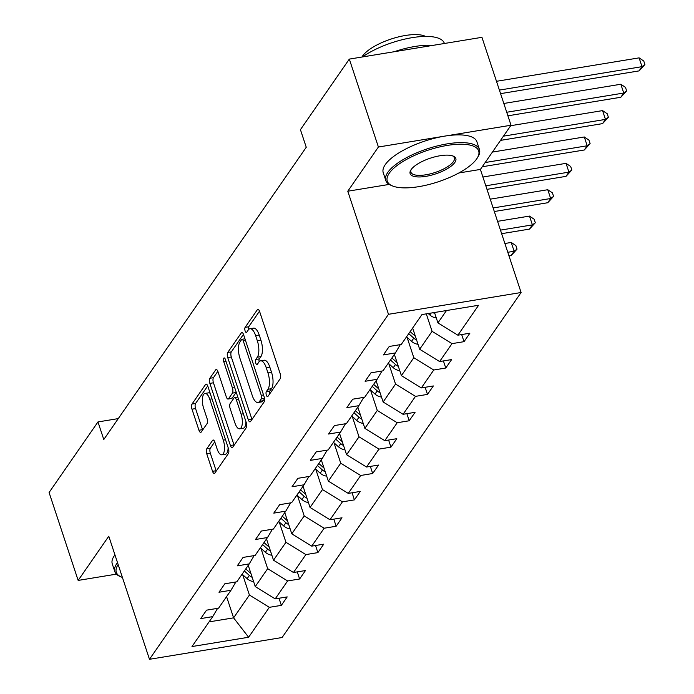 <?xml version="1.0" encoding="UTF-8"?>
<svg xmlns="http://www.w3.org/2000/svg" width="694" height="694" viewBox="0 0 694 694"><rect width="100%" height="100%" fill="white"/><g stroke="black" fill="none" stroke-linecap="round" stroke-linejoin="round"><path stroke-width="1.04" d="M266.349 395.155A2.715 1.058 -99.3 0 0 267.598 396.664A2.715 1.058 -99.3 0 0 267.953 396.404L280.168 378.777A3.869 1.509 -99.3 0 0 280.176 373.667L259.625 311.537A3.869 1.509 -99.3 0 0 257.856 309.368A3.869 1.509 -99.3 0 0 257.335 309.741L245.129 327.368A2.715 1.058 -99.3 0 0 245.121 330.951A2.715 1.058 -99.3 0 0 246.361 332.461A2.715 1.058 -99.3 0 0 246.726 332.2L248.305 329.919A12.397 4.841 -99.3 0 1 249.944 328.739A12.397 4.841 -99.3 0 1 255.635 335.662L257.344 340.832A12.397 4.841 -99.3 0 1 257.327 357.193L255.739 359.475A2.715 1.058 -99.3 0 0 255.739 363.049A2.715 1.058 -99.3 0 0 256.98 364.567A2.715 1.058 -99.3 0 0 257.344 364.307L258.923 362.025A12.397 4.841 -99.3 0 1 260.562 360.837A12.397 4.841 -99.3 0 1 266.253 367.759L267.962 372.938A12.397 4.841 -99.3 0 1 267.936 389.291L266.357 391.572A2.715 1.058 -99.3 0 0 266.349 395.155M206.777 448.766A3.869 1.509 -99.3 0 0 206.769 453.876L212.538 471.313A3.869 1.509 -99.3 0 0 214.307 473.473A3.869 1.509 -99.3 0 0 214.828 473.1L228.387 453.52A3.869 1.509 -99.3 0 0 228.395 448.411L207.844 386.28A3.869 1.509 -99.3 0 0 206.066 384.12A3.869 1.509 -99.3 0 0 205.554 384.485L191.995 404.064A3.869 1.509 -99.3 0 0 191.986 409.174L198.952 430.237A3.869 1.509 -99.3 0 0 200.722 432.397A3.869 1.509 -99.3 0 0 201.243 432.024L207.046 423.644A3.869 1.509 -99.3 0 0 207.055 418.534L203.602 408.098A10.358 4.051 -99.3 0 1 204.99 393.429A10.358 4.051 -99.3 0 1 209.753 399.215L223.277 440.117A10.358 4.051 -99.3 0 1 221.88 454.787A10.358 4.051 -99.3 0 1 217.127 449.001L214.871 442.182A3.869 1.509 -99.3 0 0 213.093 440.013A3.869 1.509 -99.3 0 0 212.581 440.386L206.777 448.766L210.36 448.177A3.869 1.509 -99.3 0 0 210.351 453.286L216.12 470.723A3.869 1.509 -99.3 0 0 216.242 471.061M108.776 536.219L78.153 580.418L49.083 492.506L97.967 421.935L103.788 439.519L306.254 147.258L300.433 129.674L349.325 59.103L378.404 147.015L347.781 191.223L388.484 314.304L149.479 659.3L108.776 536.219M248.279 419.705A3.869 1.509 -99.3 0 0 250.057 421.874A3.869 1.509 -99.3 0 0 250.569 421.501L264.136 401.921A3.869 1.509 -99.3 0 0 264.145 396.812L243.594 334.682A3.869 1.509 -99.3 0 0 241.816 332.513A3.869 1.509 -99.3 0 0 241.304 332.886L227.736 352.465A3.869 1.509 -99.3 0 0 227.736 357.575L248.279 419.705L251.861 419.115A3.869 1.509 -99.3 0 0 251.983 419.462M246.257 427.721L232.698 447.3A3.869 1.509 -99.3 0 1 232.186 447.673A3.869 1.509 -99.3 0 1 230.408 445.505L209.857 383.374A3.869 1.509 -99.3 0 1 209.866 378.265L215.669 369.885A3.869 1.509 -99.3 0 1 216.181 369.52A3.869 1.509 -99.3 0 1 217.959 371.68L226.296 396.881A3.869 1.509 -99.3 0 0 228.074 399.041A3.869 1.509 -99.3 0 0 228.586 398.668L232.438 393.108A3.869 1.509 -99.3 0 0 232.447 387.998L223.772 361.765A2.715 1.058 -99.3 0 1 224.136 357.931A2.715 1.058 -99.3 0 1 225.377 359.449L246.266 422.611A3.869 1.509 -99.3 0 1 246.257 427.721M78.153 580.418L116.41 574.138M458.829 172.98L480.395 169.431L511.018 125.232L378.404 147.015M511.018 125.232L481.94 37.32L349.325 59.103M217.604 608.334L212.711 616.628L200.705 618.606L206.56 610.156L218.567 608.178L230.981 590.264L218.974 592.234L224.821 583.784L236.836 581.815L249.241 563.892L237.235 565.862L243.091 557.412L255.097 555.443L267.511 537.52L255.505 539.498L261.36 531.04L273.367 529.071L285.781 511.157L273.774 513.126L279.63 504.677L291.636 502.699L304.05 484.785L292.044 486.754L297.899 478.305L309.906 476.336L322.32 458.413L310.305 460.391L316.16 451.933L328.167 449.964L340.581 432.05L328.574 434.019L334.43 425.569L346.436 423.592L358.85 405.678L346.844 407.647L352.699 399.197L364.706 397.228L377.12 379.306L365.113 381.284L370.969 372.825L382.975 370.856L395.389 352.934L383.383 354.912L389.239 346.462L401.245 344.484L421.969 314.564L478.6 305.265L457.875 335.185L469.881 333.207L464.026 341.665L452.02 343.634L439.606 361.548L451.612 359.579L445.756 368.028L433.75 370.006L421.336 387.92L433.342 385.951L427.487 394.4L415.48 396.369L403.067 414.292L415.073 412.323L409.217 420.772L397.211 422.741L384.797 440.664L396.812 438.686L390.956 447.136L378.95 449.113L366.536 467.027L378.542 465.058L372.687 473.508L360.68 475.485L348.267 493.399L360.273 491.43L354.417 499.88L342.411 501.849L329.997 519.771L342.003 517.793L336.148 526.252L324.141 528.221L311.727 546.135L323.734 544.165L317.887 552.615L305.872 554.593L293.467 572.507L305.473 570.537L299.617 578.987L287.611 580.956L275.197 598.879L287.203 596.901L281.348 605.359L269.341 607.328L248.617 637.248L191.986 646.548L212.711 616.628M388.484 314.304L521.099 292.512L282.094 637.517L149.479 659.3M260.935 548.312L267.667 568.664L255.253 586.577L248.235 565.35M255.253 586.577L275.197 598.879M267.667 568.664L287.611 580.956M235.865 581.971L230.981 590.264M279.205 521.94L285.937 542.292L273.523 560.214L266.505 538.978M273.523 560.214L293.467 572.507M285.937 542.292L305.872 554.593M254.134 555.599L249.241 563.892M297.474 495.568L304.206 515.92L291.792 533.842L284.774 512.614M291.792 533.842L311.727 546.135M304.206 515.92L324.141 528.221M272.404 529.227L267.511 537.52M315.744 469.196L322.476 489.556L310.062 507.47L303.035 486.242M310.062 507.47L329.997 519.771M322.476 489.556L342.411 501.849M290.673 502.864L285.781 511.157M334.005 442.833L340.737 463.184L328.331 481.107L321.305 459.87M328.331 481.107L348.267 493.399M340.737 463.184L360.68 475.485M308.943 476.492L304.05 484.785M352.274 416.461L359.006 436.812L346.592 454.735L339.574 433.507M346.592 454.735L366.536 467.027M359.006 436.812L378.95 449.113M327.204 450.12L322.32 458.413M370.544 390.089L377.276 410.449L364.862 428.363L357.844 407.135M364.862 428.363L384.797 440.664M377.276 410.449L397.211 422.741M345.473 423.756L340.581 432.05M388.814 363.725L395.545 384.077L383.131 401.991L376.113 380.763M383.131 401.991L403.067 414.292M395.545 384.077L415.48 396.369M363.743 397.384L358.85 405.678M407.083 337.353L413.815 357.705L401.401 375.627L394.374 354.391M401.401 375.627L421.336 387.92M413.815 357.705L433.75 370.006M382.012 371.012L377.12 379.306M426.298 313.853L432.076 331.342L419.662 349.256L412.644 328.028M419.662 349.256L439.606 361.548M432.076 331.342L452.02 343.634M400.282 344.64L395.389 352.934M446.485 310.539L437.931 322.884L434.505 312.508M437.931 322.884L457.875 335.185M480.395 169.431L521.099 292.512M118.275 418.603L97.967 421.935M209.076 621.876L233.592 617.851L249.406 595.036L242.674 574.675M226.574 596.623L233.592 617.851L248.617 637.248M249.406 595.036L269.341 607.328M461.675 334.56L464.026 341.665M443.405 360.923L445.756 368.028M425.136 387.295L427.487 394.4M406.875 413.667L409.217 420.772M388.605 440.039L390.956 447.136M370.336 466.403L372.687 473.508M352.066 492.775L354.417 499.88M333.797 519.147L336.148 526.252M315.536 545.51L317.887 552.615M297.266 571.882L299.617 578.987M278.997 598.254L281.348 605.359M347.781 191.223L389.221 184.413M269.74 393.828A2.715 1.058 -99.3 0 1 269.94 390.982L271.519 388.701A12.397 4.841 -99.3 0 0 271.545 372.348L267.962 372.938M260.562 360.837L264.145 360.247A12.397 4.841 -99.3 0 1 269.836 367.169L271.545 372.348M249.944 328.739L253.536 328.149A12.397 4.841 -99.3 0 1 259.218 335.072L260.935 340.242A12.397 4.841 -99.3 0 1 260.909 356.603L259.322 358.885A2.715 1.058 -99.3 0 0 259.131 361.748M259.504 311.198L248.712 326.779A2.715 1.058 -99.3 0 0 248.513 329.641M243.473 334.343L231.328 351.875A3.869 1.509 -99.3 0 0 231.319 356.985L251.861 419.115M261.274 398.911A2.715 1.058 -99.3 0 0 261.274 395.337L243.238 340.797A2.715 1.058 -99.3 0 0 241.998 339.288A2.715 1.058 -99.3 0 0 241.633 339.548L239.968 341.951A12.397 4.841 -99.3 0 0 239.942 358.304L252.278 395.589A12.397 4.841 -99.3 0 0 257.96 402.503A12.397 4.841 -99.3 0 0 259.608 401.323L261.274 398.911L264.509 398.382M257.96 402.503L261.543 401.913A12.397 4.841 -99.3 0 0 263.191 400.733L259.608 401.323M264.561 398.755L263.191 400.733M217.838 371.342L213.448 377.675A3.869 1.509 -99.3 0 0 213.44 382.784L233.991 444.923A3.869 1.509 -99.3 0 0 234.112 445.262M228.074 399.041L231.657 398.451A3.869 1.509 -99.3 0 0 232.169 398.078L236.021 392.526A3.869 1.509 -99.3 0 0 236.203 392.179M234.945 423.028A10.358 4.051 -99.3 0 0 239.699 428.814A10.358 4.051 -99.3 0 0 241.096 414.144L236.324 399.735A3.869 1.509 -99.3 0 0 234.546 397.575A3.869 1.509 -99.3 0 0 234.034 397.948L230.182 403.5A3.869 1.509 -99.3 0 0 230.174 408.61L234.945 423.028M239.699 428.814L243.282 428.224A10.358 4.051 -99.3 0 0 245.936 421.596M214.75 441.844L210.36 448.177M221.88 454.787L225.463 454.197A10.358 4.051 -99.3 0 0 228.118 447.569M210.178 393.325A10.358 4.051 -99.3 0 0 208.582 392.847L204.99 393.429M207.723 385.942L195.578 403.474A3.869 1.509 -99.3 0 0 195.569 408.593L202.535 429.647A3.869 1.509 -99.3 0 0 202.657 429.985M436.292 317.921A10.453 8.927 -145.3 0 1 429.82 314.963L428.215 313.541M433.264 312.708A10.453 8.927 34.7 0 0 434.878 313.645M500.574 93.647L639.079 70.892L642.011 66.659L639.105 57.871L496.488 81.302M499.394 90.09L642.011 66.659L644.917 64.525L639.079 70.892M639.105 57.871L643.754 61.011L644.917 64.525M476.709 158.865A48.138 16.604 161.7 0 0 477.403 157.772A48.138 16.604 161.7 0 0 446.095 145.619A48.138 16.604 161.7 0 0 389.247 173.231A48.138 16.604 161.7 0 0 392.388 185.897A48.138 16.604 161.7 0 0 436.977 182.201A48.138 16.604 161.7 0 0 476.709 158.865M392.388 185.897L391.034 185.324A49.326 17.012 -18.3 0 1 385.803 180.475A49.326 17.012 -18.3 0 1 387.825 172.346A49.326 17.012 -18.3 0 1 437.385 145.913A49.326 17.012 -18.3 0 1 479.459 149.505A49.326 17.012 -18.3 0 1 478.149 156.514L477.403 157.772M454.839 162.457A24.073 8.302 -18.3 0 1 426.42 176.259A24.073 8.302 -18.3 0 1 410.77 170.177A24.073 8.302 -18.3 0 1 411.117 169.64A24.073 8.302 -18.3 0 1 430.983 157.963A24.073 8.302 -18.3 0 1 453.277 156.124A24.073 8.302 -18.3 0 1 454.839 162.457M411.186 169.536A22.885 7.894 161.7 0 0 410.9 172.173A22.885 7.894 161.7 0 0 430.419 173.838A22.885 7.894 161.7 0 0 453.416 161.572A22.885 7.894 161.7 0 0 454.362 157.807A22.885 7.894 161.7 0 0 452.557 155.855M362.502 56.934A49.326 17.012 -18.3 0 1 411.889 37.702A49.326 17.012 -18.3 0 1 444.334 43.306L444.394 43.488M394.166 51.738A49.326 17.012 -18.3 0 1 433.039 45.353M361.93 57.029A35.515 12.249 -18.3 0 1 362.572 55.997A35.515 12.249 -18.3 0 1 392.743 38.508A35.515 12.249 -18.3 0 1 425.543 36.418M385.803 180.475L383.244 172.745A49.326 17.012 -18.3 0 1 385.265 164.617A49.326 17.012 -18.3 0 1 434.826 138.175A49.326 17.012 -18.3 0 1 476.899 141.767L479.459 149.505M118.153 564.56A48.138 16.604 161.7 0 0 121.415 577.044L120.062 576.471A49.326 17.012 -18.3 0 1 114.831 571.622A49.326 17.012 -18.3 0 1 116.861 563.493A49.326 17.012 -18.3 0 1 117.503 562.608M114.831 571.622L112.272 563.884A49.326 17.012 -18.3 0 1 114.302 555.764A49.326 17.012 -18.3 0 1 114.944 554.87M121.415 577.044A48.138 16.604 161.7 0 0 122.404 577.425M412.939 328.904L412.383 328.409M418.022 344.293A10.453 8.927 -145.3 0 1 411.551 341.335L406.528 336.859M415.368 336.26A10.453 8.927 -145.3 0 1 415.177 336.096L410.154 331.619M408.749 333.649L413.771 338.125A10.453 8.927 34.7 0 0 416.608 340.008M507.895 115.811L620.818 97.255L623.741 93.031L620.835 84.243L503.818 103.467M506.724 112.255L623.741 93.031L626.647 90.897L620.818 97.255M620.835 84.243L625.485 87.383L626.647 90.897M394.669 355.267L394.114 354.773M399.753 370.665A10.453 8.927 -145.3 0 1 393.281 367.707L388.258 363.231M397.098 362.624A10.453 8.927 -145.3 0 1 396.907 362.459L391.884 357.991M390.479 360.021L395.502 364.489A10.453 8.927 34.7 0 0 398.339 366.38M500.513 140.388L602.548 123.627L605.472 119.403L602.566 110.606L510.689 125.701M503.445 136.163L605.472 119.403L608.386 117.269L602.548 123.627M602.566 110.606L607.224 113.747L608.386 117.269M376.4 381.639L375.844 381.145M381.492 397.029A10.453 8.927 -145.3 0 1 375.012 394.071L369.989 389.594M378.829 388.996A10.453 8.927 -145.3 0 1 378.646 388.831L373.624 384.355M372.218 386.385L377.241 390.861A10.453 8.927 34.7 0 0 380.069 392.752M482.252 166.76L584.279 149.999L587.211 145.775L584.296 136.978L492.419 152.073M485.175 162.535L587.211 145.775L590.117 143.632L584.279 149.999M584.296 136.978L588.954 140.119L590.117 143.632M358.13 408.011L357.575 407.517M363.222 423.401A10.453 8.927 -145.3 0 1 356.742 420.443L351.719 415.966M360.568 415.368A10.453 8.927 -145.3 0 1 360.377 415.203L355.354 410.727M353.949 412.757L358.972 417.233A10.453 8.927 34.7 0 0 361.808 419.115M486.98 189.349L566.009 176.363L568.941 172.138L566.035 163.35L482.903 177.005M485.809 185.801L568.941 172.138L571.847 170.004L566.009 176.363M566.035 163.35L570.685 166.491L571.847 170.004M339.86 434.383L339.305 433.889M344.953 449.773A10.453 8.927 -145.3 0 1 338.481 446.815L333.458 442.338M342.298 441.74A10.453 8.927 -145.3 0 1 342.107 441.575L337.084 437.099M335.679 439.129L340.702 443.596A10.453 8.927 34.7 0 0 343.539 445.487M494.31 211.514L547.748 202.735L550.672 198.51L547.766 189.722L490.233 199.169M493.139 207.957L550.672 198.51L553.578 196.376L547.748 202.735M547.766 189.722L552.415 192.854L553.578 196.376M321.6 460.747L321.044 460.252M326.683 476.136A10.453 8.927 -145.3 0 1 320.212 473.178L315.189 468.71M324.029 468.103A10.453 8.927 -145.3 0 1 323.838 467.938L318.815 463.471M317.41 465.492L322.432 469.968A10.453 8.927 34.7 0 0 325.269 471.859M501.641 233.678L529.479 229.107L532.402 224.882L529.496 216.086L497.555 221.334M500.469 230.122L532.402 224.882L535.317 222.748L529.479 229.107M529.496 216.086L534.154 219.226L535.317 222.748M303.33 487.119L302.775 486.624M308.422 502.508A10.453 8.927 -145.3 0 1 301.942 499.55L296.919 495.074M305.759 494.475A10.453 8.927 -145.3 0 1 305.577 494.31L300.545 489.834M299.14 491.864L304.172 496.34A10.453 8.927 34.7 0 0 307 498.231M508.971 255.843L511.209 255.47L514.133 251.245L511.226 242.458L504.885 243.499M507.8 252.286L514.133 251.245L517.047 249.111L511.209 255.47M511.226 242.458L515.885 245.598L517.047 249.111M285.061 513.491L284.505 512.996M290.153 528.88A10.453 8.927 -145.3 0 1 283.673 525.922L278.65 521.446M287.498 520.847A10.453 8.927 -145.3 0 1 287.307 520.682L282.284 516.206M280.879 518.236L285.902 522.712A10.453 8.927 34.7 0 0 288.739 524.595M266.791 539.854L266.236 539.359M271.883 555.243A10.453 8.927 -145.3 0 1 265.412 552.285L260.38 547.818M269.229 547.21A10.453 8.927 -145.3 0 1 269.038 547.046L264.015 542.578M262.61 544.599L267.632 549.075A10.453 8.927 34.7 0 0 270.469 550.967M248.521 566.226L247.975 565.731M253.614 581.615A10.453 8.927 -145.3 0 1 247.142 578.657L242.119 574.181M250.959 573.582A10.453 8.927 -145.3 0 1 250.768 573.418L245.745 568.941M244.34 570.971L249.363 575.447A10.453 8.927 34.7 0 0 252.2 577.339M271.519 388.701L267.936 389.291M269.836 367.169L266.253 367.759M259.322 358.885L255.739 359.475M260.909 356.603L257.327 357.193M260.935 340.242L257.344 340.832M259.218 335.072L255.635 335.662M248.712 326.779L245.129 327.368M258.454 309.559L257.335 309.741M269.94 390.982L266.357 391.572M231.319 356.985L227.736 357.575M231.328 351.875L227.736 352.465M242.423 332.704L241.304 332.886M263.529 394.964L261.274 395.337M245.494 340.433L243.238 340.797M233.991 444.923L230.408 445.505M213.44 382.784L209.857 383.374M213.448 377.675L209.866 378.265M216.788 369.702L215.669 369.885M232.169 398.078L228.586 398.668M236.021 392.526L232.438 393.108M234.702 387.634L232.447 387.998M226.027 361.401L223.772 361.765M243.351 413.78L241.096 414.144M238.58 399.362L236.324 399.735M213.7 440.204L212.581 440.386M225.533 439.753L223.277 440.117M212 398.85L209.753 399.215M202.535 429.647L198.952 430.237M195.569 408.593L191.986 409.174M195.578 403.474L191.995 404.064M206.673 384.303L205.554 384.485M216.12 470.723L212.538 471.313M210.351 453.286L206.769 453.876M429.82 314.963L431.139 313.063M411.551 341.335L413.771 338.125M393.281 367.707L395.502 364.489M375.012 394.071L377.241 390.861M356.742 420.443L358.972 417.233M338.481 446.815L340.702 443.596M320.212 473.178L322.432 469.968M301.942 499.55L304.172 496.34M283.673 525.922L285.902 522.712M265.412 552.285L267.632 549.075M247.142 578.657L249.363 575.447M244.956 338.802L241.998 339.288M237.808 397.037L234.546 397.575"/></g></svg>
